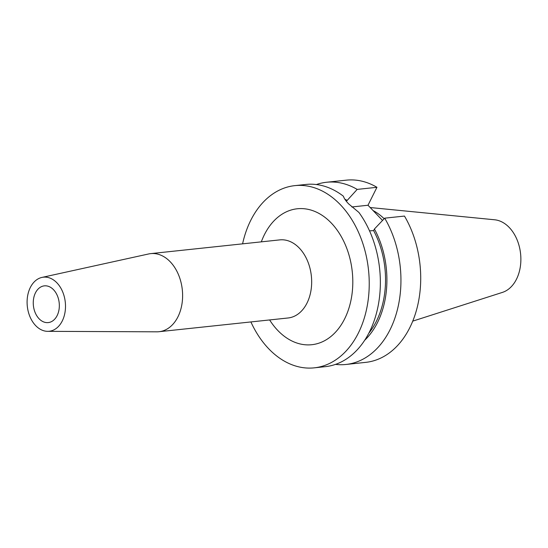 <?xml version="1.0" encoding="UTF-8"?>
<svg xmlns="http://www.w3.org/2000/svg" width="548" height="548" viewBox="0 0 548 548"><rect width="100%" height="100%" fill="white"/><g stroke="black" fill="none" stroke-linecap="round" stroke-linejoin="round"><path stroke-width="0.82" d="M39.059 318.731A18.468 12.967 83.9 0 1 33.565 298.879A18.468 12.967 83.9 0 1 44.34 285.857A18.468 12.967 83.9 0 1 53.526 289.714A18.468 12.967 83.9 0 1 59.026 309.572A18.468 12.967 83.9 0 1 48.251 322.587A18.468 12.967 83.9 0 1 39.059 318.731M56.944 282.864A27.195 19.098 83.9 0 1 64.87 313.1A27.195 19.098 83.9 0 1 47.69 331.341A27.195 19.098 83.9 0 1 35.647 325.587A27.195 19.098 83.9 0 1 27.4 297.365A27.195 19.098 83.9 0 1 41.949 277.418A27.195 19.098 83.9 0 1 56.944 282.864M41.949 277.418L148.618 253.964A39.264 27.571 83.9 0 1 150.727 253.621A39.264 27.571 83.9 0 1 170.264 261.821A39.264 27.571 83.9 0 1 181.957 304.03A39.264 27.571 83.9 0 1 159.043 331.711A39.264 27.571 83.9 0 1 156.899 331.821L47.69 331.341M370.195 207.534L494.659 219.782A36.901 25.914 83.9 0 1 509.27 227.502A36.901 25.914 83.9 0 1 520.6 264.602A36.901 25.914 83.9 0 1 502.393 292.406L412.747 321.135M242.586 243.846A91.619 64.328 83.9 0 1 294.838 185.635A91.619 64.328 83.9 0 1 340.418 204.774A91.619 64.328 83.9 0 1 367.694 303.263A91.619 64.328 83.9 0 1 314.23 367.845A91.619 64.328 83.9 0 1 268.657 348.706A91.619 64.328 83.9 0 1 250.895 321.936M294.838 185.635L305.962 184.45A91.619 64.328 83.9 0 1 343.411 196.232C344.089 198.41 345.836 200.958 348.658 203.897L358.919 212.446A91.619 64.328 83.9 0 1 377.64 308.319A91.619 64.328 83.9 0 1 325.354 366.66L314.23 367.845M384.696 218.173A91.619 64.328 83.9 0 1 397.074 310.928A91.619 64.328 83.9 0 1 345.946 364.468L365.715 362.365A91.619 64.328 83.9 0 0 416.843 308.825A91.619 64.328 83.9 0 0 404.472 216.07L384.696 218.173L374.421 229.009L373.62 230.612A77.076 54.122 83.9 0 1 368.763 333.266M373.62 230.612L369.523 230.852M374.421 229.009A79.028 55.485 83.9 0 1 364.66 340.287M346.37 201.308L357.18 189.403L376.949 187.3L368.003 205.247L382.538 220.44M344.87 199.239A79.028 55.485 83.9 0 1 346.905 200.246M345.946 364.468A91.619 64.328 83.9 0 1 335.52 364.379M316.381 184.546A91.619 64.328 83.9 0 1 326.553 182.258A91.619 64.328 83.9 0 1 357.18 189.403M326.553 182.258L346.322 180.155A91.619 64.328 83.9 0 1 376.949 187.3M373.12 210.59A64.643 45.388 83.9 0 1 384.162 218.734M351.843 206.966L368.003 205.247M159.043 331.711L288.097 317.977A39.264 27.571 -96.1 0 0 311.011 290.296A39.264 27.571 -96.1 0 0 299.318 248.086A39.264 27.571 -96.1 0 0 279.788 239.887L150.727 253.621M261.321 241.853A68.349 47.991 83.9 0 1 331.307 223.05A68.349 47.991 83.9 0 1 344.706 318.724A68.349 47.991 83.9 0 1 277.768 330.43A68.349 47.991 83.9 0 1 269.63 319.943"/></g></svg>
